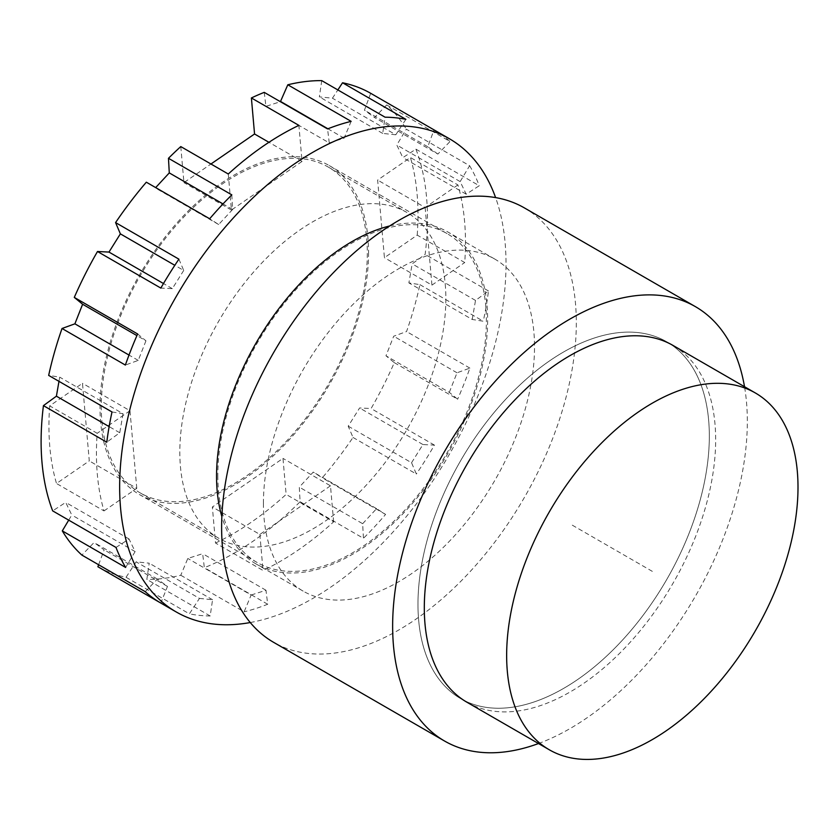 <?xml version="1.0" encoding="UTF-8"?>
<svg xmlns="http://www.w3.org/2000/svg" width="840" height="840" viewBox="0 0 840 840"><rect width="100%" height="100%" fill="white"/><g stroke="black" fill="none" stroke-linecap="round" stroke-linejoin="round"><path stroke-width="0.63" stroke-dasharray="4.2 3.15" d="M250.257 622.534A273.2 157.731 120 0 0 505.124 242.959A273.2 157.731 120 0 0 495.6 197.589M415.916 149.163L479.252 185.734L466.2 194.197L460.142 181.597L469.623 165.722L406.287 129.161L396.795 145.026L402.864 157.626L415.916 149.163A273.2 157.731 -60 0 1 426.584 197.621A273.2 157.731 -60 0 1 425.135 254.405L412.167 263.865L408.881 282.901L419.916 284.644A273.2 157.731 -60 0 1 406.55 331.548L393.687 336.221L385.969 355.793L394.296 362.649A273.2 157.731 -60 0 1 371.091 408.534L359.604 407.967L348.212 426.174L353.01 437.451A273.2 157.731 -60 0 1 322.245 477.844L313.246 472.091L299.303 487.137L300.101 501.753A273.2 157.731 -60 0 1 204.351 567.683L202.65 553.697L187.803 558.464L180.779 575.253A273.2 157.731 -60 0 1 146.843 579.411L149.226 563.188L136.133 561.845L126.042 577.279A273.2 157.731 -60 0 1 97.892 566.738M469.623 165.722A273.2 157.731 -60 0 1 479.252 185.734M370.692 93.303L364.445 110.187L374.524 117.516L386.694 104.948A273.2 157.731 -60 0 1 406.287 129.161M386.694 104.948L450.03 141.519L437.861 154.077L374.524 117.516M434.228 129.99A273.2 157.731 -60 0 1 450.03 141.519M264.233 92.368L265.934 106.355L280.403 101.703M351.141 121.359L344.117 138.149L329.269 142.916L265.934 106.355M329.269 142.916L327.569 128.93M180.779 146.58L183.939 182.616L210.956 164M146.328 182.196L155.673 187.593M58.979 381.35L59.703 377.149L48.668 375.396M68.712 520.149L71.778 515.014L65.72 502.415L52.668 510.878M98.627 564.753L104.139 549.864L94.059 542.535L81.889 555.093M321.741 80.63L319.358 96.852L332.451 98.207L337.858 89.933M101.892 421.187A188.108 108.602 120 0 0 140.238 492.923A188.108 108.602 120 0 0 291.029 436.17A188.108 108.602 120 0 0 366.692 238.854A188.108 108.602 120 0 0 328.346 167.118A188.108 108.602 120 0 0 177.555 223.871A188.108 108.602 120 0 0 101.892 421.187M417.218 235.116A273.2 157.731 120 0 0 410.413 157.511L377.632 180.075L384.426 257.691L417.218 235.116L464.719 262.542A273.2 157.731 -60 0 0 457.916 184.936L410.413 157.511M215.523 543.039A273.2 157.731 120 0 0 251.139 522.322A273.2 157.731 120 0 0 286.135 494.413L282.975 458.388L212.363 507.003L215.523 543.039L263.025 570.465A273.2 157.731 -60 0 0 298.651 549.749A273.2 157.731 -60 0 0 333.637 521.84L286.135 494.413M49.697 405.878A273.2 157.731 120 0 0 56.501 483.494L89.282 460.919L82.488 383.303L49.697 405.878L97.198 433.304A273.2 157.731 -60 0 0 104.002 510.919L56.501 483.494M445.231 284.204A188.108 108.602 -60 0 1 369.569 481.519A188.108 108.602 -60 0 1 218.778 538.272A188.108 108.602 -60 0 1 180.432 466.526A188.108 108.602 -60 0 1 256.095 269.209A188.108 108.602 -60 0 1 406.886 212.468A188.108 108.602 -60 0 1 445.231 284.204M145.236 591.665L157.395 579.096L167.475 586.425L160.808 603.057M126.042 577.279L189.378 613.841L199.469 598.405L136.133 561.845M199.469 598.405L212.562 599.76L210.178 615.982A273.2 157.731 -60 0 1 189.378 613.841M210.178 615.982L146.843 579.411M180.779 575.253L244.115 611.825L251.139 595.025L187.803 558.464M251.139 595.025L265.986 590.258L267.697 604.244A273.2 157.731 -60 0 1 244.115 611.825M267.697 604.244L204.351 567.683M300.101 501.753L363.447 538.314L362.649 523.698L299.303 487.137M362.649 523.698L376.582 508.652L385.592 514.416A273.2 157.731 -60 0 1 363.447 538.314M385.592 514.416L322.245 477.844M353.01 437.451L416.346 474.023L411.558 462.735L348.212 426.174M411.558 462.735L422.94 444.538L434.427 445.106A273.2 157.731 -60 0 1 416.346 474.023M434.427 445.106L371.091 408.534M394.296 362.649L457.632 399.21L449.306 392.364L385.969 355.793M449.306 392.364L457.023 372.792L469.886 368.109A273.2 157.731 -60 0 1 457.632 399.21M469.886 368.109L406.55 331.548M419.916 284.644L483.252 321.216L472.217 319.463L408.881 282.901M472.217 319.463L475.514 300.426L488.481 290.976A273.2 157.731 -60 0 1 483.252 321.216M488.481 290.976L425.135 254.405M475.514 300.426L412.167 263.865M457.023 372.792L393.687 336.221M422.94 444.538L359.604 407.967M376.582 508.652L313.246 472.091M265.986 590.258L202.65 553.697M212.562 599.76L149.226 563.188M167.475 586.425L104.139 549.864M157.395 579.096L94.059 542.535M116.004 547.449L129.055 538.986L135.125 551.586L71.778 515.014M135.125 551.586L125.633 567.452M129.055 538.986L65.72 502.415M228.281 174.006L231.441 210.042L302.054 161.416L298.893 125.38M302.054 161.416L268.937 142.296M231.441 210.042L183.939 182.616M231.819 194.859L232.617 209.475L222.999 203.931M232.617 209.475L218.673 224.522L209.674 218.768M218.673 224.522L155.337 187.96M178.909 259.161L183.708 270.438L174.815 265.303M183.708 270.438L172.326 288.645L160.828 288.078M172.326 288.645L163.475 283.531M137.624 333.963L145.95 340.82L136.92 335.601M145.95 340.82L138.233 360.392L125.37 365.064M138.233 360.392L129.014 355.068M112.004 411.968L123.039 413.711L59.703 377.149M123.039 413.711L119.752 432.747L106.785 442.207M119.752 432.747L109.127 426.615M466.2 194.197L402.864 157.626M460.142 181.597L396.795 145.026M437.861 154.077L427.781 146.748L434.028 129.875M427.781 146.748L364.445 110.187M405.878 119.333L395.787 134.768L332.451 98.207M395.787 134.768L382.694 133.423L385.077 117.201M382.694 133.423L319.358 96.852M344.117 138.149L327.915 128.793M457.916 184.936L425.135 207.501L377.632 180.075M425.135 207.501L431.939 285.117L384.426 257.691M431.939 285.117L464.719 262.542M333.637 521.84L330.477 485.814L282.975 458.388M330.477 485.814L259.865 534.429L212.363 507.003M259.865 534.429L263.025 570.465M104.002 510.919L136.784 488.344L89.282 460.919M136.784 488.344L129.99 410.729L82.488 383.303M129.99 410.729L97.198 433.304M538.493 743.537A250.803 144.805 120 0 0 747.327 421.439A250.803 144.805 120 0 0 744.513 386.705M466.977 702.25L460.645 698.597L466.977 702.25A206.021 118.944 120 0 0 625.737 647.052A206.021 118.944 120 0 0 715.659 439.73A206.021 118.944 120 0 0 672.987 345.419L666.655 341.754A206.021 118.944 120 0 0 507.896 396.953A206.021 118.944 120 0 0 417.974 604.286A206.021 118.944 120 0 0 460.645 698.597A206.021 118.944 120 0 0 619.395 643.398A206.021 118.944 120 0 0 709.327 436.065A206.021 118.944 120 0 0 666.655 341.754A206.021 118.944 120 0 0 507.896 396.953A206.021 118.944 120 0 0 417.974 604.286A206.021 118.944 120 0 0 460.645 698.597A206.021 118.944 120 0 0 619.395 643.398A206.021 118.944 120 0 0 709.327 436.065A206.021 118.944 120 0 0 666.655 341.754L672.987 345.419M524.37 207.89A250.803 144.805 -60 0 1 576.313 322.707A250.803 144.805 -60 0 1 466.841 575.106A250.803 144.805 -60 0 1 273.567 642.306M263.424 503.349A191.688 110.67 120 0 0 303.125 591.108A191.688 110.67 120 0 0 450.839 539.752A191.688 110.67 120 0 0 534.513 346.846A191.688 110.67 120 0 0 494.812 259.088A191.688 110.67 120 0 0 347.099 310.443A191.688 110.67 120 0 0 263.424 503.349M389.666 225.971A191.688 110.67 -60 0 1 447.941 232.029A191.688 110.67 -60 0 1 487.641 319.788A191.688 110.67 -60 0 1 403.967 512.694A191.688 110.67 -60 0 1 256.252 564.05A191.688 110.67 -60 0 1 221.865 516.611M217.822 475.566A189.893 109.641 120 0 0 257.156 562.496A189.893 109.641 120 0 0 403.483 511.623A189.893 109.641 120 0 0 486.381 320.512A189.893 109.641 120 0 0 447.048 233.583A189.893 109.641 120 0 0 300.709 284.456A189.893 109.641 120 0 0 217.822 475.566M368.571 252.494A189.893 109.641 -60 0 1 285.673 443.604A189.893 109.641 -60 0 1 139.346 494.477A189.893 109.641 -60 0 1 100.013 407.547A189.893 109.641 -60 0 1 182.91 216.447A189.893 109.641 -60 0 1 329.238 165.564A189.893 109.641 -60 0 1 368.571 252.494M652.323 571.368L569.982 523.835M140.238 492.923L218.778 538.272M328.346 167.118L406.886 212.468M303.125 591.108L256.252 564.05M257.156 562.496L139.346 494.477M447.048 233.583L329.238 165.564M494.812 259.088L447.941 232.029"/><path stroke-width="1.26" d="M210.956 164L254.552 133.99L251.391 97.955A273.2 157.731 -60 0 1 264.233 92.368L327.569 128.93A273.2 157.731 -60 0 1 351.141 121.359L287.805 84.788A273.2 157.731 -60 0 1 321.741 80.63L385.077 117.201A273.2 157.731 -60 0 1 405.878 119.333L342.542 82.772A273.2 157.731 -60 0 1 370.692 93.303L434.028 129.875A273.2 157.731 -60 0 1 434.228 129.99L449.431 138.768A273.2 157.731 120 0 0 230.422 221.193A273.2 157.731 120 0 0 120.54 507.769A273.2 157.731 120 0 0 176.232 611.961A273.2 157.731 120 0 0 250.257 622.534M251.391 97.955L298.893 125.38A273.2 157.731 -60 0 0 263.277 146.097A273.2 157.731 -60 0 0 228.281 174.006L180.779 146.58A273.2 157.731 -60 0 0 168.472 158.298L231.819 194.859A273.2 157.731 -60 0 0 209.674 218.768L146.328 182.196A273.2 157.731 -60 0 0 115.573 222.59L178.909 259.161A273.2 157.731 -60 0 0 160.828 288.078L97.492 251.507L108.98 252.073L120.372 233.867L115.573 222.59M74.288 297.402L137.624 333.963A273.2 157.731 -60 0 0 125.37 365.064L62.034 328.493L74.897 323.82L82.614 304.248L74.288 297.402A273.2 157.731 -60 0 1 97.492 251.507M161.228 603.309A273.2 157.731 -60 0 1 161.028 603.183A273.2 157.731 -60 0 1 145.236 591.665L81.889 555.093A273.2 157.731 -60 0 1 62.297 530.891L125.633 567.452A273.2 157.731 -60 0 1 116.004 547.449L52.668 510.878A273.2 157.731 -60 0 1 42 462.431A273.2 157.731 -60 0 1 43.438 405.636L106.785 442.207A273.2 157.731 -60 0 1 112.004 411.968L48.668 375.396A273.2 157.731 -60 0 1 62.034 328.493M495.6 197.589A273.2 157.731 120 0 0 449.431 138.768M155.673 187.593L169.281 172.904L168.472 158.298M43.438 405.636L56.406 396.175L58.979 381.35M62.297 530.891L68.712 520.149M160.808 603.057L97.892 566.738L98.627 564.753M337.858 89.933L342.542 82.772M280.403 101.703L287.805 84.788M268.937 142.296L254.552 133.99M222.999 203.931L169.281 172.904M174.815 265.303L120.372 233.867M163.475 283.531L108.98 252.073M136.92 335.601L82.614 304.248M129.014 355.068L74.897 323.82M109.127 426.615L56.406 396.175M327.915 128.793L280.781 101.588M744.513 386.705A250.803 144.805 120 0 0 695.384 306.631A250.803 144.805 120 0 0 502.11 373.821A250.803 144.805 120 0 0 392.637 626.22A250.803 144.805 120 0 0 444.581 741.038A250.803 144.805 120 0 0 538.493 743.537M755.328 392.952L672.987 345.419A206.021 118.944 120 0 0 514.238 400.606A206.021 118.944 120 0 0 424.305 607.94A206.021 118.944 120 0 0 466.977 702.25L549.318 749.784A206.021 118.944 120 0 0 708.068 694.596A206.021 118.944 120 0 0 798 487.263A206.021 118.944 120 0 0 755.328 392.952A206.021 118.944 120 0 0 596.578 448.151A206.021 118.944 120 0 0 506.646 655.473A206.021 118.944 120 0 0 549.318 749.784M444.581 741.038L273.567 642.306A250.803 144.805 -60 0 1 221.624 527.489A250.803 144.805 -60 0 1 331.107 275.09A250.803 144.805 -60 0 1 524.37 207.89L695.384 306.631M221.865 516.611A191.688 110.67 -60 0 1 216.552 476.291A191.688 110.67 -60 0 1 389.666 225.971M161.028 603.183L176.232 611.961"/></g></svg>
